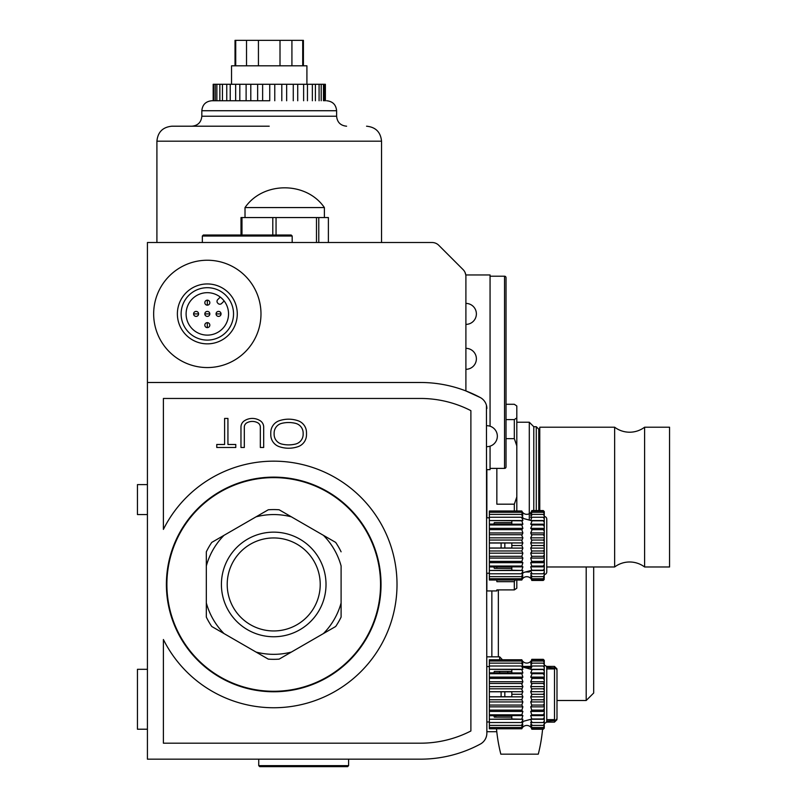 <?xml version="1.0" encoding="UTF-8"?>
<svg xmlns="http://www.w3.org/2000/svg" width="807" height="807" viewBox="0 0 807 807"><rect width="100%" height="100%" fill="white"/><g stroke="black" fill="none" stroke-linecap="round" stroke-linejoin="round"><path stroke-width="1.21" d="M465.901 348.342A10.481 10.481 0 0 1 476.382 358.822A10.481 10.481 0 0 1 465.901 369.303M465.901 303.412A10.481 10.481 0 0 1 476.382 313.903A10.481 10.481 0 0 1 465.901 324.384M486.863 425.713A10.481 10.481 0 0 1 497.344 436.194A10.481 10.481 0 0 1 486.863 446.675M269.225 126.205L171.881 126.205L269.225 126.205M504.536 468.393L504.536 276.206A1.493 1.493 0 0 1 506.029 277.709L506.029 466.9A1.493 1.493 0 0 1 504.536 468.393L490.061 468.393M269.225 100.754L211.817 100.754L269.225 100.754M207.328 311.401A2.492 2.492 0 0 1 209.82 313.903A2.492 2.492 0 0 1 207.328 316.394A2.492 2.492 0 0 1 204.827 313.903A2.492 2.492 0 0 1 207.328 311.401A2.492 2.492 0 0 1 209.82 313.903L204.827 313.903M218.556 311.401A2.492 2.492 0 0 1 221.047 313.903A2.492 2.492 0 0 1 218.556 316.394A2.492 2.492 0 0 1 216.064 313.903A2.492 2.492 0 0 1 218.556 311.401A2.492 2.492 0 0 1 221.047 313.903L216.064 313.903M196.091 311.401A2.492 2.492 0 0 1 198.593 313.903A2.492 2.492 0 0 1 196.091 316.394A2.492 2.492 0 0 1 193.599 313.903A2.492 2.492 0 0 1 196.091 311.401A2.492 2.492 0 0 1 198.593 313.903L193.599 313.903M207.328 327.622A2.492 2.492 0 0 1 204.827 325.13A2.492 2.492 0 0 1 207.328 322.639A2.492 2.492 0 0 1 209.82 325.13A2.492 2.492 0 0 1 207.328 327.622L207.328 322.639A2.492 2.492 0 0 1 209.82 325.13A2.492 2.492 0 0 1 207.328 327.622M207.328 305.167A2.492 2.492 0 0 1 204.827 302.665A2.492 2.492 0 0 1 207.328 300.174A2.492 2.492 0 0 1 209.82 302.665A2.492 2.492 0 0 1 207.328 305.167L207.328 300.174A2.492 2.492 0 0 1 209.82 302.665A2.492 2.492 0 0 1 207.328 305.167M644.601 566.978L669.558 566.978L669.558 427.216L644.601 427.216L644.601 566.978A24.956 24.956 0 0 0 614.652 566.978L614.652 427.216L539.772 427.216L539.772 510.569M644.601 427.216A24.956 24.956 0 0 1 614.652 427.216M147.419 669.316L137.442 669.316L137.442 729.215L147.419 729.215M147.419 484.614L137.442 484.614L137.442 514.563L147.419 514.563M207.328 367.558A53.666 53.666 0 0 1 153.663 313.903A53.666 53.666 0 0 1 207.328 260.237A53.666 53.666 0 0 1 260.984 313.903A53.666 53.666 0 0 1 207.328 367.558M273.714 707.749A123.3 123.3 0 0 0 397.014 584.45A123.3 123.3 0 0 0 163.397 529.392L163.397 398.456L420.467 398.456A110.317 110.317 0 0 1 470.885 410.652L470.885 730.991A110.317 110.317 0 0 1 420.467 743.186L163.397 743.186L163.397 639.517A123.3 123.3 0 0 0 273.714 707.749M273.714 691.77A107.321 107.321 0 0 1 166.393 584.45A107.321 107.321 0 0 1 273.714 477.129A107.321 107.321 0 0 1 381.035 584.45A107.321 107.321 0 0 1 273.714 691.77M489.355 517.812L486.863 517.812L486.863 469.644L490.061 469.644L490.061 446.18M465.064 272.463L465.8 274.965L490.061 274.965L490.061 426.207M491.856 656.827L491.856 590.936M489.355 573.222L486.863 573.222L486.863 590.936L496.85 590.936L496.85 589.897L514.321 589.897L514.321 581.676L496.85 581.676L496.85 580.031M496.85 568.38L496.85 566.948M514.321 510.569L514.321 504.183L496.85 504.183L496.85 468.393M506.029 438.635L514.321 438.635L514.321 419.6L506.029 419.6M207.328 283.943A29.95 29.95 0 0 1 237.278 313.903A29.95 29.95 0 0 1 207.328 343.853A29.95 29.95 0 0 1 177.379 313.903A29.95 29.95 0 0 1 207.328 283.943M324.384 207.57L245.015 207.57C263.062 181.242 306.337 181.242 324.384 207.57L324.384 217.557M498.343 656.827L498.343 589.897M288.644 448.228A29.052 29.052 0 0 1 279.242 446.664A12.478 12.478 0 0 1 270.809 435.477A35.74 35.74 0 0 1 270.809 431.927A12.478 12.478 0 0 1 279.242 420.74A29.052 29.052 0 0 1 298.035 420.74A12.478 12.478 0 0 1 306.468 431.927A35.74 35.74 0 0 1 306.468 435.477A12.478 12.478 0 0 1 298.035 446.664A29.052 29.052 0 0 1 288.644 448.228M593.69 566.978L593.69 693.021L586.195 700.506L586.195 566.978M586.195 700.506L556.991 700.506M207.328 287.695A26.207 26.207 0 0 1 233.536 313.903A26.207 26.207 0 0 1 207.328 340.1A26.207 26.207 0 0 1 181.121 313.903A26.207 26.207 0 0 1 207.328 287.695M530.673 570.599L529.291 571.971L529.291 570.963M529.291 520.071L529.291 422.222L516.813 422.222M529.291 571.971L525.528 571.971M295.544 444.052A29.052 29.052 0 0 1 281.734 444.052A9.987 9.987 0 0 1 274.128 434.6A35.74 35.74 0 0 1 274.128 432.794A9.987 9.987 0 0 1 281.734 423.352A29.052 29.052 0 0 1 295.544 423.352A9.987 9.987 0 0 1 303.15 432.794A35.74 35.74 0 0 1 303.15 434.6A9.987 9.987 0 0 1 295.544 444.052M504.536 276.206L490.061 276.206M533.78 510.569L533.78 426.711L529.291 422.222M207.328 292.679A21.214 21.214 0 0 0 186.104 313.903A21.214 21.214 0 0 0 207.328 335.117A21.214 21.214 0 0 0 228.542 313.903A21.214 21.214 0 0 0 207.328 292.679M536.282 510.569L536.282 426.711L533.78 426.711M538.773 510.569L538.773 429.203L536.282 426.711M539.772 434.701L538.773 434.701M614.652 566.978L546.763 566.978M220.261 297.077L217.739 299.599A2.492 2.492 0 0 0 217.739 303.129L218.092 303.482A2.492 2.492 0 0 0 221.622 303.482L224.144 300.961M263.677 447.482L260.338 447.482L260.338 427.155A4.993 4.993 0 0 0 257.655 422.727A11.53 11.53 0 0 0 247.003 422.727A4.993 4.993 0 0 0 244.309 427.155L244.309 447.482L240.97 447.482L240.97 427.074A7.485 7.485 0 0 1 244.339 420.82A14.526 14.526 0 0 1 260.308 420.82A7.485 7.485 0 0 1 263.677 427.074L263.677 447.482M235.775 444.486L235.775 447.482L216.76 447.482L216.76 444.486L224.598 444.486L224.598 418.43L227.937 418.43L227.937 444.486L235.775 444.486M506.029 404.287L514.321 404.287L516.813 405.982L516.813 417.905L514.321 419.6M514.321 438.635L516.813 445.878L516.813 417.905M516.813 445.878L516.813 496.941L514.321 504.183M516.813 510.569L516.813 496.941M514.321 589.897L516.813 588.212L516.813 580.455M496.85 589.897L496.85 590.936M514.916 580.455L514.321 581.676M241.979 235.029L241.979 217.557L241 217.557L241 235.029M276.055 235.029L276.055 217.557L272.796 217.557L272.796 235.029M318.775 242.514L318.775 217.557L316.485 217.557L316.485 242.514M318.775 217.557L328.388 217.557L328.388 242.514M241.979 217.557L272.796 217.557M276.055 217.557L316.485 217.557M147.419 382.488L147.419 242.514L432.068 242.514A9.482 9.482 0 0 1 438.776 245.298L463.117 269.639A9.482 9.482 0 0 1 465.901 276.347L465.901 390.941L480.296 397.548A126.296 126.296 0 0 0 420.467 382.488L147.419 382.488L147.419 759.165L420.467 759.165A126.296 126.296 0 0 0 480.296 744.094A12.478 12.478 0 0 0 486.863 733.109L486.439 405.306M486.863 408.544A12.478 12.478 0 0 0 480.296 397.548M502.468 659.753L499.644 656.827L499.644 659.753M542.576 729.215A162.227 162.227 0 0 1 538.279 754.172L500.834 754.172A162.227 162.227 0 0 1 496.497 728.782M495.871 717.141A162.227 162.227 0 0 1 495.851 715.708M554.5 668.922L555.559 668.014L556.991 669.871L556.991 718.664L555.559 720.52L554.5 719.622L554.5 668.922L546.763 668.922M546.339 666.421L554.5 666.421L554.5 667.47L555.559 668.014L546.743 667.47M556.991 718.664L556.991 715.738M556.991 672.806L556.991 669.871M546.743 721.075L555.559 720.52M555.569 668.025L556.628 668.801M507.795 672.836L507.795 671.404M499.644 671.404L499.644 672.836M380.541 584.45A106.827 106.827 0 0 1 273.714 691.276A106.827 106.827 0 0 1 166.888 584.45A106.827 106.827 0 0 1 273.714 477.623A106.827 106.827 0 0 1 380.541 584.45M326.018 584.45A52.304 52.304 0 0 0 273.714 532.146A52.304 52.304 0 0 0 221.411 584.45A52.304 52.304 0 0 0 273.714 636.753A52.304 52.304 0 0 0 326.018 584.45M320.218 584.45A46.503 46.503 0 0 0 273.714 537.946A46.503 46.503 0 0 0 227.211 584.45A46.503 46.503 0 0 0 273.714 630.953A46.503 46.503 0 0 0 320.218 584.45M279.141 659.127L335.672 626.494A74.88 74.88 0 0 0 341.099 617.093L341.099 565.939A69.886 69.886 0 0 0 323.436 535.344L279.141 509.772A74.88 74.88 0 0 0 268.287 509.772L211.757 542.405A74.88 74.88 0 0 0 206.33 551.817L206.33 617.093A74.88 74.88 0 0 0 211.757 626.494L268.287 659.127A74.88 74.88 0 0 0 279.141 659.127L291.377 652.066A69.886 69.886 0 0 1 256.051 652.066L268.287 659.127M335.672 542.405L323.436 535.344L335.672 542.405A74.88 74.88 0 0 1 341.099 551.817M341.099 617.093L341.099 602.96A69.886 69.886 0 0 1 323.436 633.556L335.672 626.494M211.757 626.494L223.993 633.556A69.886 69.886 0 0 1 206.33 602.96L206.33 617.093M206.33 551.817L206.33 565.939A69.886 69.886 0 0 1 223.993 535.344L211.757 542.405M268.287 509.772L256.051 516.833A69.886 69.886 0 0 1 291.377 516.833L279.141 509.772M306.912 84.281L306.912 65.811L231.538 65.811L231.538 84.281M302.716 65.811L302.716 40.35L303.412 40.35L303.412 65.811M324.555 100.754L324.555 84.281L325.382 84.281L325.382 100.754M213.724 100.754L213.724 84.281L213.179 84.281L213.179 100.754M213.724 84.281L215.257 84.281L215.257 100.754M216.861 100.754L216.861 84.281L215.257 84.281M216.861 84.281L219.857 84.281L219.857 100.754M222.45 100.754L222.45 84.281L219.857 84.281M222.45 84.281L226.757 84.281L226.757 100.754M230.227 100.754L230.227 84.281L226.757 84.281M230.227 84.281L235.654 84.281L235.654 100.754M239.82 100.754L239.82 84.281L235.654 84.281M239.82 84.281L246.115 84.281L246.115 100.754M250.795 100.754L250.795 84.281L246.115 84.281M250.795 84.281L257.655 84.281L257.655 100.754M262.628 100.754L262.628 84.281L257.655 84.281M262.628 84.281L269.74 84.281L269.74 100.754M274.773 100.754L274.773 84.281L269.74 84.281M274.773 84.281L281.804 84.281L281.804 100.754M286.656 100.754L286.656 84.281L281.804 84.281M286.656 84.281L293.274 84.281L293.274 100.754M297.722 100.754L297.722 84.281L293.274 84.281M297.722 84.281L303.624 84.281L303.624 100.754M307.457 100.754L307.457 84.281L303.624 84.281M307.457 84.281L312.359 84.281L312.359 100.754M315.406 100.754L315.406 84.281L312.359 84.281M315.406 84.281L319.078 84.281L319.078 100.754M321.196 100.754L321.196 84.281L319.078 84.281M321.196 84.281L323.466 84.281L323.466 100.754M324.555 84.281L323.466 84.281M302.716 40.35L291.922 40.35L291.922 65.811M291.922 40.35L280.009 40.35L280.009 65.811M280.009 40.35L258.432 40.35L258.432 65.811M258.432 40.35L246.518 40.35L246.518 65.811M246.518 40.35L235.725 40.35L235.725 65.811M235.725 40.35L235.029 40.35L235.029 65.811M325.322 84.281L325.322 100.754M544.271 662.376L543.272 661.034L544.271 662.376L544.271 663.505L543.272 663.132L544.271 664.585L544.271 666.128L543.272 665.997L544.271 667.53L544.271 669.437L543.272 669.558L544.271 671.121L544.271 673.361L543.272 673.734L544.271 675.298L544.271 677.809L543.272 678.405L544.271 679.928L544.271 682.651L543.272 683.468L544.271 684.921L544.271 687.786L543.272 688.805L544.271 690.146L544.271 693.072L543.272 694.272L544.271 695.463L544.271 698.398L543.272 699.74L544.271 700.758L544.271 703.613L543.272 705.066L544.271 705.883L544.271 708.607L543.272 710.13L544.271 710.735L544.271 713.247L543.272 714.81L544.271 715.173L544.271 717.413L543.272 718.976L544.271 719.098L544.271 721.014L543.272 722.537L544.271 722.416L544.271 723.95L543.272 725.402L544.271 725.039L544.271 726.159L543.272 727.5L544.271 726.905L544.271 727.591L543.272 728.782L544.271 728.196L543.272 729.215L531.793 729.215L530.713 726.209L531.793 728.66A5.488 5.488 0 0 0 521.806 728.671L522.875 727.006L521.806 728.338M530.764 719.319L521.806 721.72L521.806 722.477L522.875 722.275L521.806 725.402L489.355 725.402L489.355 728.782L521.806 728.782L522.875 726.209L521.806 727.178M521.806 724.615L522.875 724.615L521.806 726.784L522.875 724.615L521.806 725.211M489.355 725.402L489.355 722.537L521.806 722.537L522.875 719.239L511.82 718.976L511.82 715.708L489.355 715.708L489.355 659.753L521.806 659.753L522.875 662.335L522.018 662.335M521.806 718.976L522.875 715.597L521.806 715.002L522.875 711.431L521.806 710.453L522.875 706.841L521.806 705.066L489.355 705.066M521.806 705.066L522.875 701.939L521.806 699.74L489.355 699.74M521.806 699.74L522.875 696.844L521.806 694.272L511.82 694.272L511.82 691.77L489.355 691.77M521.806 694.272L522.875 691.69L521.806 689.521L522.875 686.606L521.806 684.245L522.875 681.703L521.806 678.405L489.355 678.405M521.806 678.405L522.875 677.113L521.806 673.734L489.355 673.734M521.806 673.734L522.875 672.937L521.806 669.558L489.355 669.306L522.875 669.296L521.806 665.997L489.355 665.997M521.806 669.558L522.875 669.296M530.764 669.215L521.806 666.814L521.806 666.068L522.875 666.269L521.806 663.132L489.355 663.132M521.806 663.334L522.875 663.929L521.806 661.034L489.355 661.034M521.806 661.357L522.875 662.335M521.806 660.197L522.875 661.528L521.806 659.874A5.488 5.488 0 0 0 531.793 659.864L530.713 661.528L531.793 660.197M531.793 661.357L530.713 662.335L531.793 659.329L543.272 659.329L544.271 660.348L543.272 659.753L531.793 659.753M531.793 663.334L530.713 663.929L531.793 661.034L543.272 661.034M543.272 725.402L531.793 725.402L530.713 722.275L531.793 722.477L530.713 719.239L531.793 719.047L530.713 715.597L531.793 715.002L530.713 711.431L531.793 710.453L530.713 706.841L531.793 705.51L530.713 701.939L531.793 700.284L530.713 696.844L531.793 694.908L530.713 691.69L531.793 689.521L530.713 686.606L531.793 684.245L530.713 681.703L531.793 679.222L531.793 678.082L530.713 677.113L531.793 674.571L531.793 673.532L530.713 672.937L531.793 670.405L531.793 669.497L530.713 669.296L531.793 666.068L530.713 666.269L531.793 663.132L543.272 663.132M543.272 727.5L531.793 727.5L530.713 724.615L531.793 725.211M531.571 726.209L530.713 726.209L531.793 727.178M530.713 727.006L531.793 728.338M544.271 665.321A2.492 2.492 0 0 1 546.763 667.813L546.763 720.722A2.492 2.492 0 0 1 544.271 723.223M486.863 721.972L489.355 721.972M486.863 666.562L489.355 666.562M501.117 696.764L501.117 691.77M504.829 696.764L504.829 691.77M544.271 695.463L544.271 693.072M489.355 722.537L489.355 715.708M493.803 715.708L494.338 717.141L511.82 717.141M494.338 671.404L493.803 672.836L494.338 671.404L511.82 671.404M521.806 728.782L511.82 728.782M522.875 719.239L489.355 719.239L511.82 718.976M489.355 696.764L511.82 696.764L511.82 694.272M489.355 672.836L511.82 672.836L511.82 669.558M511.82 659.753L521.806 659.753M522.341 727.006L522.875 727.006M489.355 715.597L522.875 715.597M522.875 696.844L489.355 696.844M489.355 691.69L522.875 691.69M522.875 672.937L489.355 672.937M522.875 661.528L522.341 661.528M489.355 714.81L521.806 714.81M489.355 688.805L521.806 688.805M522.018 726.209L522.875 726.209M522.875 722.275L521.806 722.275M489.355 711.431L522.875 711.431M522.875 701.939L489.355 701.939M489.355 686.606L522.875 686.606M522.875 677.113L489.355 677.113M521.806 666.269L522.875 666.269M489.355 727.5L521.806 727.5L521.806 726.784M489.355 710.13L521.806 710.13M489.355 683.468L521.806 683.468M489.355 706.841L522.875 706.841M489.355 681.703L522.875 681.703M522.875 663.929L521.806 663.929M531.248 661.528L530.713 661.528M543.272 722.537L531.793 722.537L531.793 721.72M531.793 666.814L531.793 665.997L543.272 665.997M544.271 660.348L543.272 659.329M544.271 661.639L544.271 660.58M544.271 664.585L544.271 663.505M544.271 667.53L544.271 666.128M544.271 671.121L544.271 669.437M544.271 675.298L544.271 673.361M544.271 679.928L544.271 677.809M544.271 684.921L544.271 682.651M544.271 690.146L544.271 687.786M544.271 700.758L544.271 698.398M544.271 705.883L544.271 703.613M544.271 710.735L544.271 708.607M544.271 715.173L544.271 713.247M544.271 719.098L544.271 717.413M544.271 722.416L544.271 721.014M544.271 725.039L544.271 723.95M544.271 726.905L544.271 726.159M544.271 728.217L543.272 729.215M531.571 662.335L530.713 662.335M543.272 659.753L544.271 660.953M531.783 663.929L530.713 663.929M531.793 666.269L530.713 666.269M544.271 669.296L530.713 669.296M543.272 669.558L531.793 669.558M544.271 672.937L530.713 672.937M543.272 673.734L531.793 673.734M544.271 677.113L530.713 677.113M543.272 678.405L531.793 678.405M544.271 681.703L530.713 681.703M543.272 683.468L531.793 683.468M544.271 686.606L530.713 686.606M543.272 688.805L531.793 688.805M544.271 691.69L530.713 691.69M543.272 694.272L531.793 694.272M544.271 696.844L530.713 696.844M543.272 699.74L531.793 699.74M544.271 701.939L530.713 701.939M543.272 705.066L531.793 705.066M544.271 706.841L530.713 706.841M543.272 710.13L531.793 710.13M544.271 711.431L530.713 711.431M543.272 714.81L531.793 714.81M544.271 715.597L530.713 715.597M543.272 718.976L531.793 718.976M544.271 719.239L530.713 719.239M531.793 722.275L530.713 722.275M531.783 724.615L530.713 724.615M543.272 728.782L531.793 728.782M531.248 578.256L530.713 578.256L531.793 579.91A5.488 5.488 0 0 0 521.806 579.92L522.875 578.256L521.806 579.587M530.764 570.569L521.806 572.97L521.806 573.716L522.875 573.515L521.806 576.652L489.355 576.652L489.355 580.031L521.806 580.031L522.875 577.449L521.806 578.427M521.806 575.855L522.875 575.855L521.806 578.034L522.875 575.855L521.806 576.45M489.355 576.652L489.355 573.787L521.806 573.787L522.875 570.488L511.82 570.226L511.82 566.948L489.355 566.948L489.355 511.002L521.806 511.002L522.875 513.585L522.018 513.585M521.806 570.226L522.875 566.847L521.806 566.252L522.875 562.671L521.806 561.702L522.875 558.081L521.806 556.316L489.355 556.316M521.806 556.316L522.875 553.178L521.806 550.979L489.355 550.979M521.806 550.979L522.875 548.094L521.806 545.512L511.82 545.512L511.82 543.02L489.355 543.02M521.806 545.512L522.875 542.94L521.806 540.771L522.875 537.845L521.806 535.495L522.875 532.943L521.806 529.654L489.355 529.654M521.806 529.654L522.875 528.353L521.806 524.974L489.355 524.974M521.806 524.974L522.875 524.187L521.806 520.808L489.355 520.545L522.875 520.545L521.806 517.247L489.355 517.247M521.806 520.808L522.875 520.545M530.764 520.465L521.806 518.064L521.806 517.317L522.875 517.509L521.806 514.382L489.355 514.382M521.806 514.573L522.875 515.169L521.806 512.284L489.355 512.284M521.806 512.606L522.875 513.585M521.806 511.446L522.875 512.778L521.806 511.124A5.488 5.488 0 0 0 531.793 511.113L530.713 512.778L531.793 511.446M531.793 512.606L530.713 513.585L531.793 510.569L543.272 510.569L544.271 511.588L543.272 511.002L531.793 511.002M531.793 514.573L530.713 515.169L531.793 512.284L543.272 512.284L544.271 513.625L544.271 511.82M544.271 515.834L544.271 517.368L543.272 517.247L544.271 518.77L544.271 520.686L543.272 520.808L544.271 522.371L544.271 524.611L543.272 524.974L544.271 526.537L544.271 529.049L543.272 529.654L544.271 531.177L544.271 533.901L543.272 534.718L544.271 536.171L544.271 539.026L543.272 540.044L544.271 541.386L544.271 544.322L543.272 545.512L544.271 546.712L544.271 549.648L543.272 550.979L544.271 551.998L544.271 554.863L543.272 556.316L544.271 557.133L544.271 559.856L543.272 561.379L544.271 561.975L544.271 564.486L543.272 566.05L544.271 566.423L544.271 568.663L543.272 570.226L544.271 570.347L544.271 572.254L543.272 573.787L544.271 573.666L544.271 575.199L543.272 576.652L531.793 576.652L530.713 573.515L531.793 573.716L530.713 570.488L531.793 570.287L530.713 566.847L531.793 566.252L530.713 562.671L531.793 561.702L530.713 558.081L531.793 556.749L530.713 553.178L531.793 551.524L530.713 548.094L531.793 546.157L530.713 542.94L531.793 540.771L530.713 537.845L531.793 535.495L530.713 532.943L531.793 530.471L531.793 529.331L530.713 528.353L531.793 525.811L531.793 524.782L530.713 524.187L531.793 521.645L531.793 520.737L530.713 520.545L531.793 517.317L530.713 517.509L531.793 514.382L543.272 514.382L544.271 515.834L544.271 514.745L543.272 514.382M543.272 576.652L544.271 576.279L543.272 578.75L531.793 578.75L530.713 575.855L531.793 576.45M543.272 578.75L544.271 578.145L543.272 580.031L544.271 579.436L543.272 580.455L531.793 580.455L530.713 577.449L531.793 578.427M530.713 578.256L531.793 579.587M544.271 516.561A2.492 2.492 0 0 1 546.763 519.062L546.763 571.971A2.492 2.492 0 0 1 544.271 574.463M501.117 548.014L501.117 543.02M504.829 548.014L504.829 543.02M544.271 546.712L544.271 544.322M489.355 573.787L489.355 566.948M493.803 566.948L494.338 568.38L511.82 568.38M511.82 522.643L494.338 522.643L493.803 524.076M521.806 580.031L511.82 580.031M522.875 570.488L489.355 570.488L511.82 570.226M489.355 548.014L511.82 548.014L511.82 545.512M489.355 524.076L511.82 524.076L511.82 520.808M511.82 511.002L521.806 511.002M522.341 578.256L522.875 578.256M489.355 566.847L522.875 566.847M522.875 548.094L489.355 548.094M489.355 542.94L522.875 542.94M522.875 524.187L489.355 524.187M522.875 512.778L522.341 512.778M489.355 566.05L521.806 566.05M489.355 540.044L521.806 540.044M522.018 577.449L522.875 577.449M522.875 573.515L521.806 573.515M489.355 562.671L522.875 562.671M522.875 553.178L489.355 553.178M489.355 537.845L522.875 537.845M522.875 528.353L489.355 528.353M521.806 517.509L522.875 517.509M489.355 578.75L521.806 578.75L521.806 578.034M489.355 561.379L521.806 561.379M489.355 534.718L521.806 534.718M489.355 558.081L522.875 558.081M489.355 532.943L522.875 532.943M522.875 515.169L521.806 515.169M543.272 517.247L531.793 517.247L530.713 520.545L544.271 520.545M531.248 512.778L530.713 512.778M543.272 573.787L531.793 573.787L531.793 572.97M544.271 511.588L543.272 510.569M544.271 513.625L544.271 514.745M544.271 518.77L544.271 517.368M544.271 522.371L544.271 520.686M544.271 526.537L544.271 524.611M544.271 531.177L544.271 529.049M544.271 536.171L544.271 533.901M544.271 541.386L544.271 539.026M544.271 551.998L544.271 549.648M544.271 557.133L544.271 554.863M544.271 561.975L544.271 559.856M544.271 566.423L544.271 564.486M544.271 570.347L544.271 568.663M544.271 573.666L544.271 572.254M544.271 576.279L544.271 575.199M544.271 578.145L544.271 577.409M543.272 580.455L544.271 579.436M531.571 513.585L530.713 513.585M543.272 511.002L544.271 512.193M544.271 512.889L543.272 512.284M531.783 515.169L530.713 515.169M531.793 517.509L530.713 517.509M543.272 520.808L531.793 520.808M544.271 524.187L530.713 524.187M543.272 524.974L531.793 524.974M544.271 528.353L530.713 528.353M543.272 529.654L531.793 529.654M544.271 532.943L530.713 532.943M543.272 534.718L531.793 534.718M544.271 537.845L530.713 537.845M543.272 540.044L531.793 540.044M544.271 542.94L530.713 542.94M543.272 545.512L531.793 545.512M544.271 548.094L530.713 548.094M543.272 550.979L531.793 550.979M544.271 553.178L530.713 553.178M543.272 556.316L531.793 556.316M544.271 558.081L530.713 558.081M543.272 561.379L531.793 561.379M544.271 562.671L530.713 562.671M543.272 566.05L531.793 566.05M544.271 566.847L530.713 566.847M543.272 570.226L531.793 570.226M544.271 570.488L530.713 570.488M531.793 573.515L530.713 573.515M531.783 575.855L530.713 575.855M531.571 577.449L530.713 577.449M543.272 580.031L531.793 580.031M259.733 766.65L258.734 765.651L348.594 765.651L347.595 766.65L259.733 766.65M291.186 235.029L292.184 236.027L202.335 236.027L203.334 235.029L291.186 235.029M381.54 242.514L381.54 141.185L156.911 141.185C157.799 132.086 162.792 127.103 171.881 126.205M336.61 116.228L336.61 110.73L201.831 110.73L201.831 116.228L336.61 116.228C337.205 122.281 340.534 125.61 346.596 126.205M546.763 719.622L554.5 719.622M530.925 668.922L529.664 668.922M531.571 667.47L524.247 667.47M554.5 721.075L554.5 722.124L556.991 719.632M201.831 110.73C202.426 104.678 205.755 101.349 211.817 100.754M336.61 110.73C336.015 104.678 332.686 101.349 326.623 100.754M201.831 116.228C201.236 122.281 197.907 125.61 191.854 126.205M381.54 141.185C380.642 132.086 375.659 127.103 366.56 126.205M156.911 141.185L156.911 242.514M245.015 217.557L245.015 207.57M531.793 666.421L521.806 666.421M554.5 666.421L556.991 668.912M554.5 722.124L546.339 722.124M486.863 656.827L499.644 656.827M486.863 731.707L496.789 731.707M348.594 759.165L348.594 765.651M258.734 759.165L258.734 765.651M202.335 242.514L202.335 236.027M292.184 242.514L292.184 236.027"/></g></svg>
